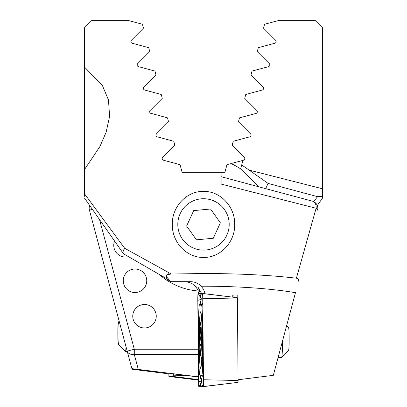 <?xml version="1.0" encoding="UTF-8"?>
<svg xmlns="http://www.w3.org/2000/svg" width="407" height="407" viewBox="0 0 407 407"><rect width="100%" height="100%" fill="white"/><g stroke="black" fill="none" stroke-linecap="round" stroke-linejoin="round"><path stroke-width="0.61" d="M122.38 333.18L118.351 318.132L122.38 333.18M114.57 241.03A11.747 11.747 0 0 0 128.505 256.675M146.749 280.774A11.747 11.747 0 0 0 135.002 269.027A11.747 11.747 0 0 0 123.26 280.774A11.747 11.747 0 0 0 135.002 292.516A11.747 11.747 0 0 0 146.749 280.774M156.247 316.224A11.747 11.747 0 0 0 144.505 304.482A11.747 11.747 0 0 0 132.758 316.224A11.747 11.747 0 0 0 144.505 327.971A11.747 11.747 0 0 0 156.247 316.224M198.514 376.989L173.479 373.906L169.103 373.906L132.046 369.241L131.888 368.656L198.514 376.836M131.888 368.656L89.418 210.154A7.341 7.341 0 0 1 89.698 205.51M317.302 205.51L322.42 198.199L322.42 27.691L315.079 20.35L279.217 20.35L264.57 24.272L263.527 28.169L275.661 40.308C276.485 41.626 276.226 42.603 274.883 43.228L258.303 47.675L257.255 51.572L269.393 63.706C270.223 65.013 269.963 65.99 268.61 66.631L252.03 71.072L250.987 74.969L263.126 87.103C263.96 88.405 263.695 89.382 262.342 90.028L245.762 94.47L244.719 98.367L256.853 110.506C257.692 111.798 257.433 112.775 256.069 113.426L239.494 117.867L238.446 121.764L250.585 133.903C251.424 135.19 251.165 136.167 249.801 136.828L233.221 141.27L232.178 145.167L244.317 157.3C245.156 158.588 244.897 159.559 243.534 160.226L231.054 163.568A66.799 66.799 0 0 1 240.639 168.895L242.918 160.389M159.122 274.349A66.799 66.799 0 0 0 198 290.995L198.718 293.422M99.537 219.561L134.285 349.237L127.193 351.134A7.341 5.098 -15 0 0 134.285 354.426L138.294 369.393M258.689 186.772L240.639 168.895L241.702 164.921L268.096 183.399L317.597 196.662L268.096 183.399L249.104 170.101L322.42 188.762M265.654 188.639L268.096 183.399M313.553 201.582L317.597 196.662L322.42 196.306A7.341 7.341 0 0 1 317.597 196.662A7.341 7.341 0 0 0 322.42 196.306M150.356 113.156L167.506 117.867L168.554 121.764L156.415 133.903C155.576 135.195 155.835 136.172 157.199 136.828L173.779 141.27L174.822 145.167L162.683 157.3C161.844 158.588 162.103 159.564 163.466 160.226L180.047 164.667L182.092 172.303L224.908 172.303L226.953 164.667L231.054 163.568M256.98 112.836L256.491 113.253M262.342 90.028L262.78 89.845L262.342 90.028M322.42 39.581L322.42 47.792M126.048 346.856A18.351 0.962 90 0 1 125.407 351.531A18.351 0.962 90 0 1 125.356 351.506L118.412 344.546A11.376 0.595 90 0 1 117.847 333.18A11.376 0.595 90 0 1 118.412 321.82A11.376 0.595 90 0 1 119.037 333.18A11.376 0.595 90 0 1 118.412 344.546M173.336 373.906L173.245 376.485L168.915 376.485L168.839 373.875M200.651 368.299A28.261 1.48 -90 0 0 202.131 340.038A28.261 1.48 -90 0 0 200.651 311.777A28.261 1.48 -90 0 0 199.171 340.038A28.261 1.48 -90 0 0 200.651 368.299M202.294 317.302A14.683 0.768 -90 0 0 201.536 305.169L199.394 305.169A14.683 0.768 -90 0 0 199.323 305.23A14.683 0.768 -90 0 0 198.636 322.4L199.008 362.774A14.683 0.768 -90 0 0 199.695 374.842A14.683 0.768 -90 0 0 199.766 374.903L201.913 374.903A14.683 0.768 -90 0 0 202.666 357.677L202.294 317.302L202.757 317.175L202.884 313.553M202.742 298.275A5.871 0.305 -90 0 0 202.467 293.447A5.871 0.305 -90 0 0 202.442 293.422L198.112 293.422A5.871 0.305 -90 0 0 197.807 300.315L198.56 381.797A5.871 0.305 -90 0 0 198.86 386.65L203.195 386.65A5.871 0.305 -90 0 0 203.22 386.625A5.871 0.305 -90 0 0 203.495 379.756L202.742 298.275L237.418 299.023L237.337 297.715L202.447 293.422M203.246 386.553L238.085 382.361L237.418 299.023M203.414 384.885L202.335 385.917L200.188 385.917C199.908 385.856 200.305 384.646 201.373 382.3M201.969 381.13L201.292 381.044L199.868 375.142M199.242 370.945L198.865 364.687L198.626 319.531M200.921 297.598L199.817 294.159L201.964 294.159L202.635 294.709M202.803 304.889L201.964 304.436L201.536 305.169M199.695 374.842L200.137 375.62L199.766 374.903M202.783 302.625A10.277 10.261 90 0 1 201.964 304.436L199.766 304.456C201.185 299.949 201.562 297.619 200.89 297.456L200.763 296.993M237.947 379.777L273.326 375.33L295.472 292.679A132.133 22.945 180 0 0 203.5 286.207A132.133 22.945 180 0 0 201.195 286.213C198.25 283.257 194.699 281.746 190.542 281.68L170.828 281.68L166.743 277.055C165.964 275.834 166.27 275.005 167.659 274.572L171.24 274.018L203.5 273.529C238.375 273.535 269.342 275.091 296.398 278.195L316.122 208.252L221.118 184.071L221.118 172.303M201.195 286.213L203.5 289.311L204.991 293.162M237.2 297.695L237.174 295.009L215.328 295.009M232.814 295.009A14.683 0.768 -90 0 0 232.758 297.151M201.546 293.422L198.295 287.551L200.315 293.422M233.857 295.009A14.683 0.768 90 0 1 233.913 297.293M177.808 224.42A25.692 25.692 0 0 0 203.5 250.112A25.692 25.692 0 0 0 229.192 224.42A25.692 25.692 0 0 0 203.5 198.728A25.692 25.692 0 0 0 177.808 224.42M203.5 257.453C186.019 257.773 171.795 241.443 172.314 224.359C171.846 207.346 186.055 191.061 203.5 191.387C220.976 191.051 235.215 207.433 234.686 224.46C235.17 241.463 220.945 257.789 203.5 257.453M150.488 113.243L150.931 113.426C149.573 112.78 149.308 111.803 150.147 110.506L162.281 98.367L161.238 94.47L144.658 90.028C143.305 89.387 143.045 88.411 143.875 87.103L156.013 74.969L154.97 71.072L138.39 66.631C137.042 65.995 136.777 65.023 137.607 63.706L149.745 51.572L148.697 47.675L132.117 43.228C130.774 42.608 130.515 41.631 131.339 40.308L143.473 28.169L142.43 24.272L127.783 20.35L91.921 20.35L84.58 27.691L84.58 196.306M84.58 67.15L102.447 85.597L108.471 99.98L109.605 116.387L106.105 132.28L99.924 146.505L84.58 169.409M84.58 193.895L124.639 248.239L171.24 274.018M168.727 272.425A7.341 1.516 120 0 0 167.659 274.572M170.569 281.68L170.828 281.68M166.743 277.055A7.341 1.516 120 0 0 166.799 278.78L123.499 253.785L84.58 198.199L123.331 253.541C122.68 252.391 123.112 250.62 124.639 248.239M170.37 281.68L166.799 278.78A14.683 14.683 0 0 1 170.37 281.68L168.539 279.96M198 290.995L198.316 291.02C195.65 285.129 191.087 282.01 184.62 281.68L190.542 281.68M123.499 253.785L166.799 278.78M312.393 201.165L221.118 176.704L312.393 201.165A7.341 7.341 0 0 1 317.582 210.154A7.341 7.341 0 0 0 312.393 201.165A7.341 5.55 -75 0 1 316.122 208.252A7.341 2.172 15 0 1 317.582 210.154M149.649 111.533L149.893 110.821M144.114 89.774L143.381 88.594M143.366 88.222L143.508 87.653M298.555 281.161C299.048 279.39 298.331 278.403 296.398 278.195M201.343 344.52L200.402 344.52L200.961 346.291L200.463 353.561M200.661 327.538L200.33 326.989L200.463 331.583C201.012 334.671 200.961 337.062 200.305 338.751L199.959 343.503L200.402 344.52M200.381 352.543C200.351 354.034 200.544 353.846 200.956 351.989M278.129 357.407L281.593 357.407A18.351 0.962 -90 0 0 281.644 357.382A18.351 0.962 -90 0 0 282.55 340.903M281.644 357.382L288.588 350.417A11.376 0.595 -90 0 0 289.107 343.442A11.376 0.595 -90 0 0 289.001 331.491A11.376 0.595 -90 0 0 288.588 327.691L286.62 325.717M201.15 351.124A16.148 0.845 -90 0 0 201.348 331.949A16.148 0.845 -90 0 0 200.437 323.178A16.148 0.845 -90 0 0 200.03 326.984A16.148 0.845 -90 0 0 199.776 343.381A16.148 0.845 -90 0 0 200.437 354.929A16.148 0.845 -90 0 0 201.15 351.124M200.865 324.547L200.946 325.239M201.195 328.81A15.415 0.809 -90 0 0 200.829 324.333A15.415 0.809 -90 0 0 199.913 330.698A15.415 0.809 -90 0 0 199.99 349.298A15.415 0.809 -90 0 0 200.829 353.775A15.415 0.809 -90 0 0 201.195 328.81M201.297 331.583L200.463 331.583M224.45 209.549A25.692 25.692 0 0 0 188.629 203.469A25.692 25.692 0 0 0 182.55 239.291A25.692 25.692 0 0 0 218.371 245.375A25.692 25.692 0 0 0 224.45 209.549M193.686 210.597L186.62 226.007L196.433 239.83L213.314 238.248L220.38 222.838L210.567 209.01L193.686 210.597M186.62 226.007L187.322 226.989M198.306 354.426L134.285 354.426L134.285 349.237L198.26 349.237M89.418 210.154L92.394 209.356M168.915 376.485L198.545 380.128L168.915 376.485M173.245 376.485L198.54 379.599M173.326 375.178L185.994 375.447M238.166 380.504L203.495 379.756M201.302 382.417L198.86 386.65M201.292 381.044L198.56 381.797M201.109 299.404L197.807 300.315M202.498 293.518L237.337 297.715M201.063 298.545L198.112 293.422M203.291 357.499L202.666 357.677M203.129 357.544L202.757 317.175M200.188 385.917C202.004 382.488 202.004 379.065 200.188 375.641L202.335 375.641L201.913 374.903M199.817 294.159C201.633 297.583 201.633 301.007 199.817 304.436L199.394 305.169M202.681 295.691A10.277 10.261 90 0 0 201.964 294.159M202.335 385.917A10.277 10.261 90 0 0 203.48 382.941M203.485 378.642A10.277 10.261 90 0 0 202.335 375.641M201.144 350.269L200.636 350.269M201.399 338.751L200.305 338.751M125.407 351.531L127.299 351.531M238.085 382.361L203.195 386.65M199.323 305.23L199.766 304.456M201.45 382.295L201.134 383.079L201.399 381.863L200.137 375.62M201.658 319.332A58.725 58.725 0 0 0 200.437 323.178M200.437 354.929A58.725 58.725 0 0 0 201.745 359.02"/></g></svg>
